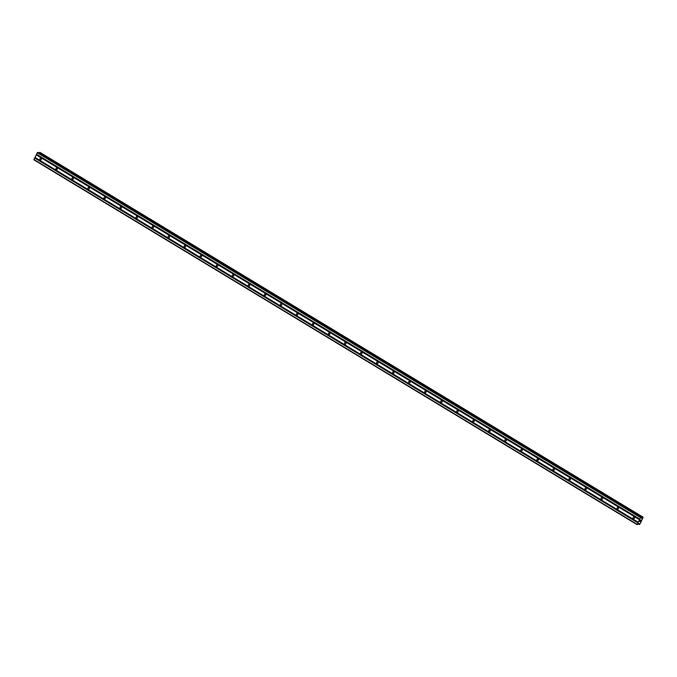 <?xml version="1.0" encoding="UTF-8"?>
<svg xmlns="http://www.w3.org/2000/svg" width="677" height="677" viewBox="0 0 677 677"><rect width="100%" height="100%" fill="white"/><g stroke="black" fill="none" stroke-linecap="round" stroke-linejoin="round"><path stroke-width="1.02" d="M40.95 158.452A0.804 0.745 87.8 0 1 40.62 159.967A0.804 0.745 87.8 0 1 39.867 158.968A0.804 0.745 87.8 0 1 40.95 158.452M56.986 168.15A0.804 0.745 87.8 0 1 56.656 169.656A0.804 0.745 87.8 0 1 55.903 168.666A0.804 0.745 87.8 0 1 56.986 168.15M73.014 177.848A0.804 0.745 87.8 0 1 72.693 179.354A0.804 0.745 87.8 0 1 71.931 178.364A0.804 0.745 87.8 0 1 73.014 177.848M89.051 187.546A0.804 0.745 87.8 0 1 88.721 189.052A0.804 0.745 87.8 0 1 87.968 188.054A0.804 0.745 87.8 0 1 89.051 187.546M105.087 197.235A0.804 0.745 87.8 0 1 104.757 198.75A0.804 0.745 87.8 0 1 104.004 197.752A0.804 0.745 87.8 0 1 105.087 197.235M121.115 206.934A0.804 0.745 87.8 0 1 120.785 208.448A0.804 0.745 87.8 0 1 120.032 207.45A0.804 0.745 87.8 0 1 121.115 206.934M137.152 216.632A0.804 0.745 87.8 0 1 136.822 218.146A0.804 0.745 87.8 0 1 136.069 217.148A0.804 0.745 87.8 0 1 137.152 216.632M153.18 226.33A0.804 0.745 87.8 0 1 152.858 227.844A0.804 0.745 87.8 0 1 152.105 226.846A0.804 0.745 87.8 0 1 153.18 226.33M169.216 236.028A0.804 0.745 87.8 0 1 168.886 237.534A0.804 0.745 87.8 0 1 168.133 236.544A0.804 0.745 87.8 0 1 169.216 236.028M185.253 245.726A0.804 0.745 87.8 0 1 184.923 247.232A0.804 0.745 87.8 0 1 184.169 246.242A0.804 0.745 87.8 0 1 185.253 245.726M201.281 255.424A0.804 0.745 87.8 0 1 200.951 256.93A0.804 0.745 87.8 0 1 200.197 255.931A0.804 0.745 87.8 0 1 201.281 255.424M217.317 265.113A0.804 0.745 87.8 0 1 216.987 266.628A0.804 0.745 87.8 0 1 216.234 265.629A0.804 0.745 87.8 0 1 217.317 265.113M233.345 274.811A0.804 0.745 87.8 0 1 233.023 276.326A0.804 0.745 87.8 0 1 232.27 275.327A0.804 0.745 87.8 0 1 233.345 274.811M249.381 284.509A0.804 0.745 87.8 0 1 249.051 286.024A0.804 0.745 87.8 0 1 248.298 285.025A0.804 0.745 87.8 0 1 249.381 284.509M265.418 294.207A0.804 0.745 87.8 0 1 265.088 295.722A0.804 0.745 87.8 0 1 264.335 294.723A0.804 0.745 87.8 0 1 265.418 294.207M281.446 303.905A0.804 0.745 87.8 0 1 281.116 305.42A0.804 0.745 87.8 0 1 280.363 304.422A0.804 0.745 87.8 0 1 281.446 303.905M297.482 313.603A0.804 0.745 87.8 0 1 297.152 315.11A0.804 0.745 87.8 0 1 296.399 314.12A0.804 0.745 87.8 0 1 297.482 313.603M313.519 323.301A0.804 0.745 87.8 0 1 313.189 324.808A0.804 0.745 87.8 0 1 312.435 323.809A0.804 0.745 87.8 0 1 313.519 323.301M329.547 332.999A0.804 0.745 87.8 0 1 329.217 334.506A0.804 0.745 87.8 0 1 328.463 333.507A0.804 0.745 87.8 0 1 329.547 332.999M345.583 342.689A0.804 0.745 87.8 0 1 345.253 344.204A0.804 0.745 87.8 0 1 344.5 343.205A0.804 0.745 87.8 0 1 345.583 342.689M361.611 352.387A0.804 0.745 87.8 0 1 361.29 353.902A0.804 0.745 87.8 0 1 360.528 352.903A0.804 0.745 87.8 0 1 361.611 352.387M377.648 362.085A0.804 0.745 87.8 0 1 377.317 363.6A0.804 0.745 87.8 0 1 376.564 362.601A0.804 0.745 87.8 0 1 377.648 362.085M393.684 371.783A0.804 0.745 87.8 0 1 393.354 373.298A0.804 0.745 87.8 0 1 392.601 372.299A0.804 0.745 87.8 0 1 393.684 371.783M409.712 381.481A0.804 0.745 87.8 0 1 409.382 382.987A0.804 0.745 87.8 0 1 408.629 381.997A0.804 0.745 87.8 0 1 409.712 381.481M425.748 391.179A0.804 0.745 87.8 0 1 425.418 392.685A0.804 0.745 87.8 0 1 424.665 391.695A0.804 0.745 87.8 0 1 425.748 391.179M441.776 400.877A0.804 0.745 87.8 0 1 441.455 402.383A0.804 0.745 87.8 0 1 440.693 401.385A0.804 0.745 87.8 0 1 441.776 400.877M457.813 410.567A0.804 0.745 87.8 0 1 457.483 412.081A0.804 0.745 87.8 0 1 456.73 411.083A0.804 0.745 87.8 0 1 457.813 410.567M473.849 420.265A0.804 0.745 87.8 0 1 473.519 421.779A0.804 0.745 87.8 0 1 472.766 420.781A0.804 0.745 87.8 0 1 473.849 420.265M489.877 429.963A0.804 0.745 87.8 0 1 489.547 431.477A0.804 0.745 87.8 0 1 488.794 430.479A0.804 0.745 87.8 0 1 489.877 429.963M505.914 439.661A0.804 0.745 87.8 0 1 505.584 441.176A0.804 0.745 87.8 0 1 504.83 440.177A0.804 0.745 87.8 0 1 505.914 439.661M521.942 449.359A0.804 0.745 87.8 0 1 521.62 450.865A0.804 0.745 87.8 0 1 520.858 449.875A0.804 0.745 87.8 0 1 521.942 449.359M537.978 459.057A0.804 0.745 87.8 0 1 537.648 460.563A0.804 0.745 87.8 0 1 536.895 459.573A0.804 0.745 87.8 0 1 537.978 459.057M554.014 468.755A0.804 0.745 87.8 0 1 553.684 470.261A0.804 0.745 87.8 0 1 552.931 469.263A0.804 0.745 87.8 0 1 554.014 468.755M570.042 478.444A0.804 0.745 87.8 0 1 569.712 479.959A0.804 0.745 87.8 0 1 568.959 478.961A0.804 0.745 87.8 0 1 570.042 478.444M586.079 488.142A0.804 0.745 87.8 0 1 585.749 489.657A0.804 0.745 87.8 0 1 584.996 488.659A0.804 0.745 87.8 0 1 586.079 488.142M602.107 497.84A0.804 0.745 87.8 0 1 601.785 499.355A0.804 0.745 87.8 0 1 601.024 498.357A0.804 0.745 87.8 0 1 602.107 497.84M618.143 507.538A0.804 0.745 87.8 0 1 617.813 509.053A0.804 0.745 87.8 0 1 617.06 508.055A0.804 0.745 87.8 0 1 618.143 507.538M634.18 517.236A0.804 0.745 87.8 0 1 633.85 518.751A0.804 0.745 87.8 0 1 633.097 517.753A0.804 0.745 87.8 0 1 634.18 517.236M38.14 152.435L37.294 152.765L33.85 159.806L637.099 524.65L640.544 517.609L641.373 517.27L641.796 518.328L643.142 517.194L640.163 523.736L639.164 524.573L639.19 523.49L638.741 523.507L637.099 524.65M39.114 153.019L39.571 152.469L642.82 517.321M643.125 517.194L39.571 152.469M640.891 520.071L640.569 520.698M640.417 520.088L640.095 520.723L640.417 520.088M640.061 520.723L640.967 519.987M639.613 521.595L640.214 521.265M639.156 524.54L638.233 523.998L639.164 524.573M39.63 152.393L642.871 517.245L39.621 152.401M36.33 154.745L639.579 519.589M36.228 154.855L639.477 519.699M36.541 154.339L639.79 519.183M36.55 154.229L639.79 519.073M37.294 152.765L640.544 517.609M37.607 152.435L640.848 517.279M641.381 517.507L642.168 517.99M641.381 517.414L642.245 517.93M638.699 523.516L639.198 523.82M33.867 159.484L637.116 524.328M34.62 158.02L637.861 522.864M34.722 157.91L637.962 522.754M34.933 157.504L638.174 522.348M34.933 157.394L638.183 522.238M38.098 152.418L641.347 517.262M641.347 518.057L641.796 518.328M641.356 517.905L641.914 518.252M39.689 152.359L642.93 517.203M638.301 523.93L639.181 524.463M38.124 152.418L641.373 517.27M39.892 152.35L643.142 517.194"/></g></svg>
